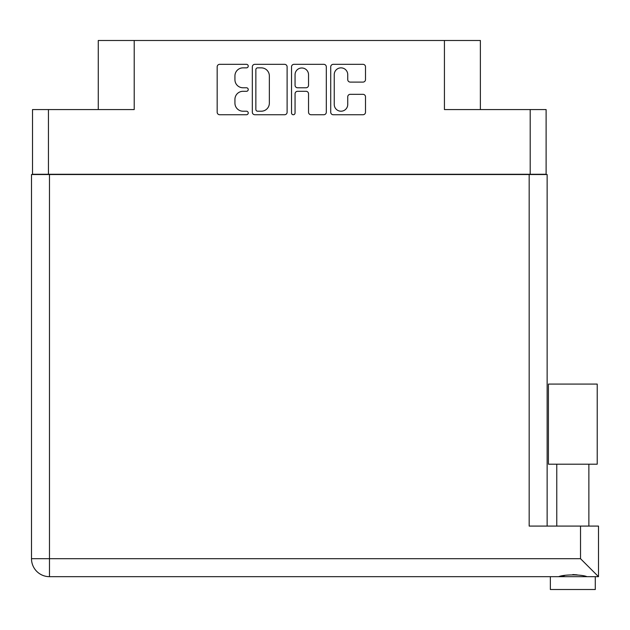 <?xml version="1.0" encoding="UTF-8"?>
<svg xmlns="http://www.w3.org/2000/svg" width="630" height="630" viewBox="0 0 630 630"><rect width="100%" height="100%" fill="white"/><g stroke="black" fill="none" stroke-linecap="round" stroke-linejoin="round"><path stroke-width="0.94" d="M334.246 104.47A6.741 6.741 0 0 0 340.995 111.211A6.741 6.741 0 0 0 347.736 104.47L347.736 96.847A2.52 2.52 0 0 1 350.256 94.327L362.982 94.327A2.52 2.52 0 0 1 365.502 96.847L365.502 112.219A2.52 2.52 0 0 1 362.982 114.739L333.238 114.739A2.52 2.52 0 0 1 330.718 112.219L330.718 66.851A2.52 2.52 0 0 1 333.238 64.331L362.982 64.331A2.52 2.52 0 0 1 365.502 66.851L365.502 79.577A2.52 2.52 0 0 1 362.982 82.097L350.256 82.097A2.52 2.52 0 0 1 347.736 79.577L347.736 74.6A6.741 6.741 0 0 0 340.995 67.859A6.741 6.741 0 0 0 334.246 74.6L334.246 104.47M293.289 114.739A1.764 1.764 0 0 0 295.053 112.975L295.053 93.823A2.52 2.52 0 0 1 297.573 91.303L306.023 91.303A2.52 2.52 0 0 1 308.543 93.823L308.543 112.219A2.52 2.52 0 0 0 311.062 114.739L323.788 114.739A2.52 2.52 0 0 0 326.308 112.219L326.308 66.851A2.52 2.52 0 0 0 323.788 64.331L294.045 64.331A2.52 2.52 0 0 0 291.525 66.851L291.525 112.975A1.764 1.764 0 0 0 293.289 114.739M546.115 174.534L546.115 109.565L546.115 174.274L32.524 174.274L32.524 109.565L32.524 174.534M287.115 112.219L287.115 66.851A2.52 2.52 0 0 0 284.595 64.331L254.851 64.331A2.52 2.52 0 0 0 252.331 66.851L252.331 112.219A2.52 2.52 0 0 0 254.851 114.739L284.595 114.739A2.52 2.52 0 0 0 287.115 112.219M243.007 67.859L246.472 67.859A1.764 1.764 0 0 0 248.236 66.095A1.764 1.764 0 0 0 246.472 64.331L219.689 64.331A2.52 2.52 0 0 0 217.169 66.851L217.169 112.219A2.52 2.52 0 0 0 219.689 114.739L246.472 114.739A1.764 1.764 0 0 0 248.236 112.975A1.764 1.764 0 0 0 246.472 111.211L243.007 111.211A8.064 8.064 0 0 1 234.935 103.147L234.935 99.367A8.064 8.064 0 0 1 243.007 91.303L246.472 91.303A1.764 1.764 0 0 0 248.236 89.539A1.764 1.764 0 0 0 246.472 87.775L243.007 87.775A8.064 8.064 0 0 1 234.935 79.703L234.935 75.923A8.064 8.064 0 0 1 243.007 67.859M530.192 174.274L530.192 109.565L444.426 109.565L444.426 40.485L134.214 40.485L134.214 109.565L48.447 109.565L48.447 174.274M98.264 109.565L98.264 40.485L134.214 40.485M444.426 40.485L480.375 40.485L480.375 109.565M257.623 67.859A1.764 1.764 0 0 0 255.859 69.623L255.859 109.447A1.764 1.764 0 0 0 257.623 111.211L261.277 111.211A8.064 8.064 0 0 0 269.349 103.147L269.349 75.923A8.064 8.064 0 0 0 261.277 67.859L257.623 67.859M308.543 74.726A6.741 6.741 0 0 0 301.801 67.985A6.741 6.741 0 0 0 295.053 74.726L295.053 85.247A2.52 2.52 0 0 0 297.573 87.775L306.023 87.775A2.52 2.52 0 0 0 308.543 85.247L308.543 74.726M530.192 109.565L546.115 109.565M32.524 109.565L48.447 109.565M572.82 464.2L548.423 464.2L548.423 384.079L597.216 384.079L597.216 464.2L572.82 464.2M561.251 576.316L564.574 575.576M595.287 576.67L595.287 589.515L550.352 589.515L550.352 576.67M49.479 174.534L49.479 558.7L580.521 558.7L580.521 526.082L598.5 526.082L598.5 576.67L49.479 576.67A17.979 17.979 0 0 1 31.5 558.7L31.5 174.534L547.139 174.534L547.139 526.082M31.5 174.534L31.5 213.05M580.521 526.082L529.168 526.082L529.168 174.534M572.82 574.552L577.143 574.851M586.971 576.67C581.695 574.34 563.976 574.324 558.668 576.67M580.521 558.7L598.5 576.67M31.5 558.7A17.979 17.979 0 0 0 49.479 576.67L49.479 558.7L31.5 558.7M588.869 464.2L588.869 526.082M556.77 464.2L556.77 526.082"/></g></svg>
